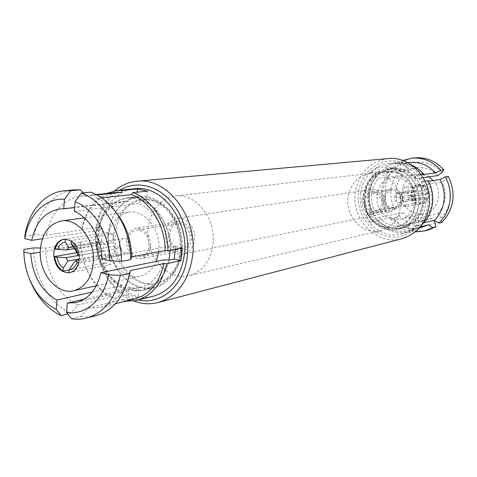 <?xml version="1.0" encoding="UTF-8"?>
<svg xmlns="http://www.w3.org/2000/svg" width="477" height="477" viewBox="0 0 477 477"><rect width="100%" height="100%" fill="white"/><g stroke="black" fill="none" stroke-linecap="round" stroke-linejoin="round"><path stroke-width="0.36" stroke-dasharray="2.38 1.79" d="M388.01 158.602C369.723 161.673 358.823 172.942 355.311 192.428C351.042 219.533 377.045 246.037 401.998 238.673M114.653 190.86C103.742 200.716 97.499 214.161 95.919 231.184C93.164 260.591 110.08 292.306 133.888 300.999M119.143 190.317C105.763 199.201 98.131 213.159 96.229 232.198C93.253 262.696 113.037 295.323 138.3 299.985M134.776 188.755C115.702 190.418 100.569 209.665 98.93 232.865C95.036 268.348 124.998 304.332 153.534 296.157M71.502 318.767L80.989 316.358L88.162 308.088L122.452 299.669L123.501 301.172L125.081 301.351M123.501 301.172L138.115 297.553L138.807 289.76L133.572 291L143.237 290.374C156.408 286.665 165.03 276.577 169.114 260.096M138.807 289.76L128.915 287.041L128.241 294.792L138.115 297.553M128.241 294.792L113.52 298.334L112.465 296.831L77.942 305.071L70.745 313.264L67.782 313.997M40.42 248.016L45.47 248.106L80.869 242.411L80.732 241.863C80.81 266.059 94.69 290.356 113.52 298.334M80.732 241.863L95.853 239.448L101.881 240.951L96.485 241.833C98 263.835 107.051 279.313 123.638 288.257L128.915 287.041M101.881 240.951L102.054 234.773L102.883 228.739L96.837 227.273L95.853 239.448M137.191 192.177L136.774 196.947L127.049 197.687C111.576 200.441 101.72 211.061 97.481 229.538L102.883 228.739M136.774 196.947L146.868 199.142L147.59 191.086M182.107 247.921L175.441 246.305L170.319 247.271C170.152 226.342 157.559 205.772 141.609 199.756L146.868 199.142M175.441 246.305L175.423 249.203M181.355 251.558C182.494 234.63 177.82 220.201 167.326 208.258C158.704 199.398 149.182 195.439 138.765 196.387C121.385 199.833 111.314 212.295 108.553 233.76C105.208 263.835 130.543 294.297 154.703 287.625C164.827 284.984 172.441 278.031 177.545 266.774L180.008 259.446L181.355 251.558M182.441 246.353C182.458 232.216 178.1 220.249 169.371 210.446C161.411 202.266 152.61 198.635 142.969 199.553C127.079 202.761 117.861 214.173 115.309 233.796L115.136 237.379C114.081 263.948 136.529 288.871 157.583 283.219C166.962 280.816 174.01 274.412 178.726 264.019L182.22 250.085L182.441 246.353M358.454 192.66C355.884 212.354 369.228 232.693 387.592 236.455C405.915 240.509 425.085 226.319 427.78 205.742C430.749 185.219 416.165 164.148 397.413 161.226C378.69 158 360.755 172.924 358.454 192.66M374.481 210.727L398.647 206.094C396.166 200.918 395.278 195.487 395.976 189.792C396.763 184.11 399.01 179.227 402.725 175.131L378.637 178.213L376.442 176.502L374.147 176.782L371.291 172.537L377.587 171.815C372.364 177.337 369.222 184.033 368.161 191.897C367.242 199.78 368.578 207.262 372.173 214.34L365.853 215.586L369.597 212.635L371.899 212.187L374.481 210.727C371.899 205.283 370.963 199.571 371.672 193.596C372.477 187.634 374.797 182.506 378.637 178.213M377.587 171.815L378.732 172.71L391.969 171.16L392.136 167.671L395.409 167.314L399.738 170.748C394.992 175.757 392.124 181.809 391.14 188.904C390.281 196.017 391.468 202.773 394.7 209.164L389.578 212.08L386.287 212.736L386.799 210.959L373.515 213.577L372.173 214.34M395.409 167.314C389.787 173.103 386.4 180.151 385.255 188.451C384.265 196.774 385.702 204.651 389.578 212.08M392.136 167.671C386.489 173.503 383.091 180.592 381.94 188.952C380.944 197.329 382.393 205.259 386.287 212.736M391.969 171.16C387.062 176.347 384.098 182.613 383.091 189.965C382.214 197.341 383.448 204.335 386.799 210.959M378.732 172.71C373.729 178.028 370.724 184.462 369.705 192.01C368.816 199.583 370.086 206.768 373.515 213.577M360.54 193.054C356.784 216.844 379.495 240.116 401.378 233.873C414.716 229.848 422.765 220.326 425.532 205.319C429.246 182.858 409.427 160.499 389.053 163.331C373.121 166.127 363.617 176.037 360.54 193.054M369.597 212.635L374.087 219.384L370.319 222.33L365.853 215.586M370.319 222.33L376.597 220.988C385.464 230.916 396.107 234.612 408.527 232.078L416.159 228.99L410.256 230.457L407.31 226.08L409.481 225.561L409.129 223.469L432.007 218.132L433.605 220.481M407.31 226.08L413.529 221.346L416.493 225.734L410.256 230.457M416.493 225.734L422.157 224.363M376.442 176.502C372.173 181.188 369.597 186.811 368.715 193.376C367.94 199.952 369.001 206.225 371.899 212.187M418.46 184.694L413.762 177.82L417.739 174.677L422.461 181.564L418.46 184.694L420.601 184.366L419.778 185.565L442.34 182.059L446.526 178.833L448.32 176.377M423.218 177.617L415.115 178.744L415.92 177.522L413.762 177.82M415.92 177.522C409.32 170.557 401.562 167.463 392.654 168.232L382.429 171.666L384.623 173.389L408.503 170.533L405.498 166.139L401.175 162.675L397.925 163.003L397.788 166.485L384.665 167.904L383.52 167.004L377.277 167.671L380.151 171.929L382.429 171.666M380.151 171.929L374.147 176.782M419.128 204.681C422.306 185.362 405.17 166.163 387.646 168.786C374.183 171.273 366.145 179.734 363.54 194.175C360.332 214.459 379.579 234.32 398.2 229.21C409.767 225.836 416.743 217.661 419.128 204.681M441.917 222.336L441.052 218.15L437.969 213.636L415.306 218.758L415.676 220.851C420.154 216.206 422.884 210.5 423.874 203.745C424.733 196.959 423.642 190.496 420.601 184.366M415.217 204.585C416.159 189.494 410.22 178.923 397.395 172.859L391.742 171.434L386 171.398C373.622 173.735 366.241 181.552 363.844 194.86C362.949 209.439 368.691 219.843 381.069 226.074C385.887 228.024 390.782 228.435 395.767 227.314C406.523 224.22 413.01 216.647 415.217 204.585M130.805 247.241C130.585 241.559 128.247 238.637 123.805 238.464C121.212 239.09 119.703 241.058 119.274 244.367C119.506 250.085 121.873 253.001 126.363 253.108C128.891 252.458 130.376 250.503 130.805 247.241M97.391 241.887L96.688 246.847L96.795 249.227L103.706 250.997L103.235 247.116L104.314 243.622L97.391 241.887L55.231 248.773M74.507 248.606L104.314 243.622M106.657 241.451L109.549 241.159L112.494 242.906L113.246 233.986L107.397 232.561L106.657 241.451L73.446 246.925M74.883 249.227L112.494 242.906M113.246 233.986L71.443 240.527C76.213 243.598 79.057 248.511 79.969 255.278L121.486 247.939L114.414 246.162L76.863 252.649M114.414 246.162L114.891 250.073L113.788 253.579L120.848 255.392L79.355 263.125C77.715 268.426 74.74 271.58 70.429 272.6L70.012 272.671M64.156 239.168L107.397 232.561M120.848 255.392L121.593 250.359L121.486 247.939M158.781 251.725L159.038 247.915C159.89 228.078 143.893 209.516 128.772 212.134C116.012 215.055 109.096 224.661 108.017 240.963C107.242 261.223 124.127 280.232 139.958 276.195C147.226 274.43 152.664 269.499 156.271 261.408M108.201 237.85C107.092 266.422 131.211 293.242 153.815 287.088C163.754 284.507 171.243 277.697 176.281 266.667C178.792 260.806 180.139 254.426 180.324 247.533C180.33 232.251 175.614 219.337 166.169 208.789C157.69 200.113 148.335 196.25 138.109 197.192C121.224 198.814 108.237 216.999 108.201 237.85M170.259 250.198L170.283 249.447C171.517 221.346 149.021 195.033 127.687 198.354C110.682 199.994 97.63 218.412 97.624 239.549C96.539 268.503 120.848 295.728 143.613 289.527C156.474 285.932 164.941 276.117 169.025 260.09M113.627 237.624C112.572 264.246 135.057 289.223 156.128 283.559C165.477 281.168 172.513 274.8 177.241 264.449C179.579 258.987 180.837 253.048 181.004 246.627C181.016 232.4 176.621 220.374 167.826 210.548C159.873 202.415 151.09 198.808 141.484 199.726C125.773 201.294 113.675 218.21 113.627 237.624M402.976 198.802C402.922 195.182 401.235 193.358 397.913 193.334C395.958 193.781 394.783 195.069 394.396 197.192C394.461 200.847 396.172 202.665 399.535 202.642C401.443 202.17 402.588 200.895 402.976 198.802M421.984 193.036L408.902 195.296L414.036 196.244L428.322 193.722C427.845 189.912 425.985 187.193 422.729 185.553L408.3 187.813L407.567 193.328L420.672 191.128L422.497 187.288C424.834 188.6 426.235 190.645 426.694 193.423L421.984 193.036L420.672 191.128M407.567 193.328L404.156 192.309L403.315 192.547L404.043 187.044L417.971 184.885C414.746 185.499 412.48 187.401 411.174 190.597L396.476 193L401.539 193.936L414.775 191.724L412.772 190.889C413.923 188.421 415.783 186.972 418.341 186.543L416.51 190.371L403.315 192.547M416.51 190.371L414.775 191.724M401.539 193.936L400.674 196.119L400.936 198.51L395.88 197.561L410.584 195.021C411.049 198.784 412.891 201.497 416.105 203.148L401.545 205.951L402.266 200.471L405.76 201.491L406.511 201.27L405.778 206.762L421.274 203.792C424.309 203.101 426.456 201.228 427.714 198.182L413.416 200.847L408.294 199.887L421.376 197.502L426.092 197.883C424.918 200.358 423.045 201.801 420.476 202.206L419.629 198.849L406.511 201.27M408.294 199.887L409.171 197.699L408.902 195.296M395.88 197.561L396.476 193M404.043 187.044L408.3 187.813M417.119 203.25C408.58 200.376 409.654 185.708 418.502 184.802L422.777 185.273C431.226 188.016 430.439 202.481 421.805 203.685L417.119 203.25M405.778 206.762L401.545 205.951M401.747 178.726C419.951 184.629 418.645 216.129 400.209 219.062L394.861 219.402L389.602 218.12C371.005 211.615 373.569 179.251 392.976 177.659L401.747 178.726M433.241 180.539C443.562 191.062 437.958 211.442 424.291 213.774L419.14 214.113L414.084 212.909C396.19 206.779 398.742 176.013 417.423 174.469L425.86 175.47L428.734 176.848M399.988 170.79C425.961 179.096 424.494 224.089 398.355 228.68C393.012 229.908 387.759 229.473 382.596 227.38C355.824 217.84 359.867 171.1 387.974 169.234L394.026 169.287L399.988 170.79M404.359 170.271C430.147 178.493 428.674 223.075 402.713 227.642C397.407 228.859 392.189 228.429 387.056 226.36C360.469 216.916 364.5 170.593 392.428 168.739L398.438 168.786L404.359 170.271M398.045 172.781C422.449 180.616 421 222.932 396.417 227.165C391.438 228.286 386.543 227.869 381.731 225.925C356.635 216.993 360.338 173.157 386.662 171.321L392.398 171.356L398.045 172.781M414.036 196.244L413.416 200.847M420.476 202.206L420.243 203.929M427.714 198.182L426.092 197.883M426.694 193.423L428.322 193.722M422.729 185.553L422.497 187.288M418.341 186.543L418.573 184.814M411.174 190.597L412.772 190.889M410.584 195.021L414.179 196.172L400.936 198.51M412.182 195.314C412.635 198.068 414.018 200.107 416.338 201.425L416.105 203.148M402.266 200.471L415.479 198.08L416.338 201.425M414.179 196.172L415.479 198.08M419.629 198.849L421.376 197.502M76.875 252.673L96.795 249.227M104.868 263.065L110.682 264.592L111.421 255.738L108.613 256.024L105.602 254.241L104.868 263.065L69.189 269.934M68.968 272.766L110.682 264.592M71.395 241.159L71.443 240.527M79.969 255.278L79.099 255.046M79.152 259.899L113.788 253.579M78.616 262.928L79.355 263.125M111.421 255.738L73.84 262.678M79.224 259.023L105.602 254.241M103.706 250.997L79.128 255.338M376.597 220.988L377.939 220.225L391.134 217.429L390.591 219.164L393.859 218.46L398.981 215.532L402.946 212.474L378.953 217.434L376.371 218.907L374.087 219.384M376.371 218.907C383.878 227.022 392.786 230.069 403.101 228.036L409.481 225.561M415.676 220.851L413.529 221.346M415.115 178.744C409.01 172.424 401.867 169.639 393.698 170.39L384.623 173.389M417.739 174.677L420.982 174.254M428.549 181.236L427.833 181.343L428.274 180.705M425.132 181.171L422.461 181.564M415.306 218.758C423.558 209.027 425.049 197.967 419.778 185.565M422.336 224.321L422.133 223.224L423.773 222.831M420.291 226.825L415.968 227.893L416.159 228.99M378.953 217.434C385.845 224.733 393.978 227.475 403.351 225.657L409.129 223.469M394.7 209.164L398.647 206.094M402.725 175.131L399.738 170.748M371.291 172.537L377.277 167.671M437.868 175.578C432.001 169.579 425.132 166.938 417.256 167.665L408.503 170.533M442.03 172.34C430.826 161.327 418.651 159.258 405.498 166.139M415.211 157.863C410.16 158.364 405.48 159.968 401.175 162.675M402.731 160.493L397.925 163.003M409.791 162.407L403.566 163.766L397.788 166.485M423.171 174.558C415.777 166.545 407.024 162.937 396.9 163.73L390.55 165.12L384.665 167.904M411.43 164.953C406.535 162.89 401.521 162.102 396.387 162.597L389.709 164.058L383.52 167.004M422.133 223.224C432.997 211.037 434.893 197.079 427.833 181.343M441.052 218.15C451.337 206.684 453.162 193.573 446.526 178.833M437.969 213.636C445.929 204.359 447.39 193.835 442.34 182.059M377.939 220.225C386.477 229.711 396.703 233.247 408.622 230.832L415.968 227.893M391.134 217.429C399.493 226.653 409.516 230.081 421.197 227.708M390.591 219.164C397.228 226.945 405.432 231.19 415.205 231.905M393.859 218.46C403.232 229.032 414.561 232.925 427.839 230.147M398.981 215.532C409.612 226.599 421.638 228.966 435.078 222.634M402.946 212.474C409.576 219.402 417.411 221.99 426.438 220.231L432.007 218.132M131.473 197.538L128.909 201.288L74.627 207.584M83.397 192.881L86.528 195.993L96.962 194.914M128.909 201.288L125.004 201.449C110.897 203.995 101.834 213.684 97.815 230.522L97.481 229.538M96.837 227.273L81.704 229.461L81.841 229.986L46.406 235.131L34.606 234.857L24.786 236.258M42.387 238.774L97.815 230.522M96.485 241.833L96.813 242.871L40.211 252.19M96.813 242.871C98.334 262.934 106.621 277.107 121.677 285.383L123.638 288.257M92.091 292.085L121.677 285.383M133.572 291L131.634 288.12L84.107 299.198M131.634 288.12L140.041 287.53C152.181 284.173 160.183 274.943 164.052 259.822M170.319 247.271L165.245 246.979L102.018 258.755M165.245 246.979C163.581 225.83 154.852 211.347 139.051 203.53L141.609 199.756M101.661 197.836L96.998 198.337L90.851 192.148M74.34 211.335L139.051 203.53M106.246 193.513C93.194 200.191 85.013 212.17 81.704 229.461M115.965 192.517C97.857 195.677 86.486 208.169 81.841 229.986M86.528 195.993L81.084 196.089C62.6 199.356 51.045 212.366 46.406 235.131M74.03 189.864C54.235 191.521 38.166 210.542 34.606 234.857M80.869 242.411C81.012 265.725 94.368 289.08 112.465 296.831M45.47 248.106C45.72 272.433 59.428 296.867 77.942 305.071M33.688 247.891C33.736 275.807 49.459 304.064 70.745 313.264M23.88 249.447C24.035 259.798 25.955 269.785 29.64 279.409M122.452 299.669L134.562 298.996M88.162 308.088L100.534 307.456C114.14 303.658 123.644 293.349 129.052 276.535M80.989 316.358L88.561 316.811L96.014 315.702M118.397 215.515C112.274 207.256 105.143 201.532 96.998 198.337M169.746 233.819C170.11 243.664 174.296 248.636 182.309 248.726C186.769 247.563 189.399 244.2 190.192 238.631C189.87 228.912 185.786 223.91 177.921 223.624C173.27 224.697 170.545 228.095 169.746 233.819M128.003 240.867C128.426 251.29 132.767 256.566 141.031 256.704C145.634 255.499 148.329 251.951 149.122 246.06C148.746 235.763 144.501 230.445 136.386 230.105C131.592 231.226 128.796 234.809 128.003 240.867M150.786 245.106C149.76 233.974 144.865 228.316 136.112 228.119C130.149 229.58 126.912 234.147 126.387 241.809C127.472 253.108 132.493 258.731 141.448 258.671C147.143 257.085 150.261 252.566 150.786 245.106M168.172 234.72C168.715 227.475 171.881 223.153 177.665 221.745C186.149 221.894 190.86 227.225 191.808 237.725C191.265 244.767 188.23 249.054 182.703 250.58C174.022 250.681 169.18 245.393 168.172 234.72M390.15 208.461C381.23 205.39 382.31 189.876 391.539 188.94L396.005 189.447C404.83 192.374 404.043 207.686 395.034 208.938L390.15 208.461M370.838 212.187C361.661 208.98 362.735 192.863 372.233 191.897L376.824 192.434C385.917 195.492 385.136 211.418 375.864 212.694L370.838 212.187M361.876 200.155C362.103 210.327 366.837 215.336 376.091 215.187C381.189 213.863 384.247 210.351 385.273 204.657C385.136 194.735 380.574 189.673 371.601 189.482C366.175 190.651 362.937 194.211 361.876 200.155M165.525 232.824C164.118 244.486 173.968 256.227 183.442 253.943C189.715 252.273 193.412 247.509 194.538 239.657C195.975 228.149 186.453 216.546 177.217 218.329C170.557 219.825 166.664 224.661 165.525 232.824M385.1 197.472C385.231 204.341 388.451 207.733 394.759 207.65C398.283 206.762 400.4 204.377 401.109 200.489C401.02 193.745 397.89 190.329 391.712 190.24C388.034 191.056 385.827 193.465 385.1 197.472M365.293 200.817C365.442 207.96 368.763 211.496 375.256 211.424C378.881 210.506 381.057 208.026 381.779 203.989C381.672 196.965 378.446 193.406 372.09 193.304C368.304 194.145 366.038 196.649 365.293 200.817M213.022 244.003C216.272 218.484 195.427 192.696 175.077 196.005C159.622 199.1 150.619 209.999 148.061 228.716C144.948 255.01 167.457 281.508 188.993 275.67C202.51 271.705 210.518 261.152 213.022 244.003M400.364 207.441C403.327 189.041 387.068 170.748 370.54 173.318C357.947 175.703 350.44 183.723 348.025 197.377C345.044 216.594 363.086 235.465 380.568 230.755C391.528 227.601 398.128 219.831 400.364 207.441M138.765 196.387L127.049 197.687M169.371 210.446L167.326 208.258M408.527 232.078L401.378 233.873M392.654 168.232L387.646 168.786M123.805 238.464L107.796 241.1M64.58 239.09L63.739 239.221M139.958 276.195L96.235 285.801M153.815 287.088L143.613 289.527M177.241 264.449L176.281 266.667M157.583 283.219L156.128 283.559M404.156 192.309L397.913 193.334M417.971 184.885L418.502 184.802M400.209 219.062L424.291 213.774M398.355 228.68L402.713 227.642M395.767 227.314L396.417 227.165M386 171.398L386.662 171.321M387.974 169.234L392.428 168.739M392.976 177.659L417.423 174.469M421.274 203.792L421.805 203.685M405.76 201.491L399.535 202.642M142.969 199.553L141.484 199.726M167.826 210.548L166.169 208.789M138.109 197.192L127.687 198.354M128.772 212.134L84.375 217.929M70.429 272.6L69.594 272.761M126.363 253.108L110.408 256.054M403.101 228.036L398.2 229.21M417.256 167.665L393.698 170.39M407.602 162.633L396.9 163.73M396.387 162.597L389.053 163.331M419.062 228.239L408.622 230.832M426.438 220.231L403.351 225.657M178.726 264.019L177.545 266.774M154.703 287.625L143.237 290.374M125.004 201.449L59.691 208.998M96.253 194.538L81.084 196.089M140.041 287.53L76.034 302.567M115.333 303.777L100.534 307.456M182.309 248.726L141.031 256.704M177.665 221.745L136.112 228.119M182.703 250.58L141.448 258.671M177.921 223.624L136.386 230.105M372.233 191.897L391.539 188.94M376.091 215.187L183.442 253.943M394.759 207.65L375.256 211.424M370.54 173.318L175.077 196.005M380.568 230.755L188.993 275.67M371.601 189.482L177.217 218.329M391.712 190.24L372.09 193.304M375.864 212.694L395.034 208.938"/><path stroke-width="0.72" d="M133.888 300.999C141.955 304.052 150.011 304.559 158.066 302.525L401.998 238.673C416.946 234.028 425.973 223.254 429.085 206.356C433.301 180.956 411.019 155.627 388.01 158.602L136.875 181.23C128.611 182.047 121.2 185.255 114.653 190.86M158.066 302.525C177.557 296.348 189.113 280.47 192.732 254.879C197.496 216.266 166.765 177.045 136.875 181.23M138.3 299.985C161.47 305.459 185.016 284.775 187.497 254.593L187.789 245.434L186.918 236.198L184.897 227.13L181.779 218.466L177.659 210.44L172.644 203.244L166.867 197.067L160.481 192.052L153.66 188.314L146.582 185.941L139.415 184.963L132.344 185.392L125.534 187.199L119.143 190.317M125.081 301.351L136.315 300.486L153.534 296.157C170.969 290.779 181.284 276.678 184.486 253.853C188.665 219.581 161.315 184.79 134.776 188.755L117.103 190.52L106.246 193.513M175.423 249.203L174.236 259.041L180.878 260.704L181.803 254.396L182.107 247.921L167.88 250.652C168.125 224.935 152.461 199.38 132.892 192.625L131.521 194.628L101.661 197.836M180.878 260.704L166.664 263.692L163.963 263.548L130.489 270.548L129.529 273.381L120.276 275.348L108.494 274.77L100.874 272.707L164.052 259.822L169.114 260.096L174.236 259.041M136.315 300.486C151.96 295.895 162.073 283.63 166.664 263.692M423.773 222.831L434.44 220.279C439.609 215.151 442.757 208.789 443.902 201.199C444.886 193.573 443.61 186.346 440.068 179.519L428.549 181.236M434.44 220.279L438.9 223.081C444.874 217.327 448.523 210.124 449.841 201.467C450.968 192.762 449.465 184.545 445.327 176.812L440.068 179.519M422.157 224.363L422.336 224.321C427.851 218.86 431.214 212.062 432.424 203.929C433.462 195.755 432.079 188.016 428.274 180.705L425.132 181.171M73.446 246.925L68.903 247.676L66.512 249.942L74.507 248.606M79.099 255.046L77.614 254.658L76.863 252.649L71.21 243.574L71.395 241.159M65.427 239.114L65.206 242.036C61.575 242.662 59.011 245.106 57.526 249.376L55.231 248.773C56.823 243.437 59.798 240.235 64.156 239.168M79.26 257.979C78.079 245.756 72.903 239.502 63.739 239.221C57.514 240.778 54.169 245.75 53.692 254.14C54.927 266.53 60.227 272.737 69.594 272.761C75.545 271.079 78.765 266.154 79.26 257.979M156.271 261.408L158.781 251.725M40.211 252.118C39.573 274.12 57.288 294.947 73.768 290.731C85.86 287.094 92.425 276.893 93.462 260.108C94.196 238.488 77.31 218.138 61.569 220.905C48.302 224.005 41.183 234.41 40.211 252.118M169.025 260.09L170.259 250.198M428.734 176.848L433.241 180.539M69.189 269.934L63.006 271.121C58.325 268.008 55.547 263.137 54.658 256.507L76.875 252.673M70.012 272.671L68.968 272.766L69.201 269.749C72.856 269.207 75.455 266.786 77 262.493L76.254 260.424L79.152 259.899M77.614 254.658C76.785 249.715 74.65 246.019 71.21 243.574M77 262.493L78.616 262.928M76.254 260.424L73.84 262.678L69.201 269.749M54.658 256.507L56.948 257.121C57.753 261.986 59.852 265.647 63.232 268.116L67.883 261.074L79.224 259.023M63.232 268.116L63.006 271.121M79.128 255.338L65.927 257.669L56.948 257.121M57.526 249.376L66.512 249.942M68.903 247.676L65.206 242.036M65.927 257.669L67.883 261.074M420.982 174.254L423.606 173.914L423.171 174.558L435.513 172.924L440.778 170.241L443.801 169.854L442.03 172.34L437.868 175.578L423.218 177.617M438.9 223.081L441.917 222.336C454.193 208.998 456.328 193.68 448.32 176.377L445.327 176.812M433.605 220.481L435.078 222.634L435.906 226.825L432.86 227.607L428.394 224.828L420.291 226.825M443.801 169.854C435.817 161.089 426.289 157.088 415.211 157.863L412.033 158.161L402.731 160.493M440.778 170.241C432.752 161.411 423.171 157.386 412.033 158.161M435.513 172.924C428.28 165.137 419.706 161.631 409.791 162.407L407.602 162.633M423.606 173.914C420.124 169.943 416.069 166.962 411.43 164.953M419.062 228.239L428.394 224.828M415.205 231.905L424.751 230.946L432.86 227.607M424.751 230.946L427.839 230.147L435.906 226.825M132.892 192.625L147.59 191.086L137.471 188.94L137.191 192.177M83.397 192.881L80.321 189.822L70.685 190.734L64.473 199.255L63.751 208.843L59.691 208.998C45.035 211.693 35.697 222.151 31.679 240.372L42.387 238.774M74.627 207.584L63.751 208.843M96.962 194.914L121.289 192.41L122.667 190.424L137.471 188.94M31.679 240.372L24.768 238.566L24.786 236.258C28.328 211.669 44.45 192.44 64.359 190.776L70.685 190.734M40.42 248.016L33.688 247.891L23.88 249.447L23.85 251.886L30.743 253.746C32.478 275.485 41.201 290.922 56.906 300.051L92.091 292.085M40.211 252.19L30.743 253.746M67.782 313.997L61.193 315.619L56.214 309.317L56.906 300.051M130.489 270.548L127.758 280.971C121.707 299.789 111.129 311.368 96.014 315.702L82.348 318.958L76.94 319.262L71.502 318.767L66.571 312.441L67.287 303.122L76.034 302.567C88.656 299.061 96.938 289.11 100.874 272.707M84.107 299.198L67.287 303.122M130.734 259.571L121.468 261.378L109.662 260.752L102.018 258.755C101.518 238.011 89.473 217.643 74.34 211.335L75.08 201.688L81.275 193.09L90.851 192.148C100.289 195.659 108.565 202.206 115.672 211.782C125.463 225.621 130.483 241.553 130.734 259.571L131.676 256.9L165.173 250.503L167.88 250.652M122.667 190.424L117.103 190.52M64.473 199.255C45.184 197.746 28.381 215.049 24.768 238.566M121.289 192.41L115.965 192.517L96.253 194.538M80.321 189.822L74.03 189.864L64.359 190.776M23.85 251.886C24.083 260.776 25.776 269.344 28.942 277.602C34.994 292.693 44.087 303.265 56.214 309.317M28.942 277.602L29.64 279.409C36.61 296.772 47.128 308.84 61.193 315.619M66.571 312.441C85.568 315.53 104.135 299.532 108.494 274.77M115.333 303.777L134.562 298.996C149.683 294.595 159.479 282.783 163.963 263.548M127.758 280.971L129.529 273.381M86.605 318.129C104.129 312.852 115.356 298.596 120.276 275.348M109.662 260.752C109.597 234.696 94.184 208.801 75.08 201.688M165.173 250.503C165.31 225.77 150.309 201.252 131.521 194.628M131.676 256.9C131.318 241.296 126.888 227.499 118.397 215.515L115.672 211.782M121.468 261.378C121.826 231.083 103.622 200.745 81.275 193.09M96.235 285.801L73.768 290.731M84.375 217.929L61.569 220.905"/></g></svg>
